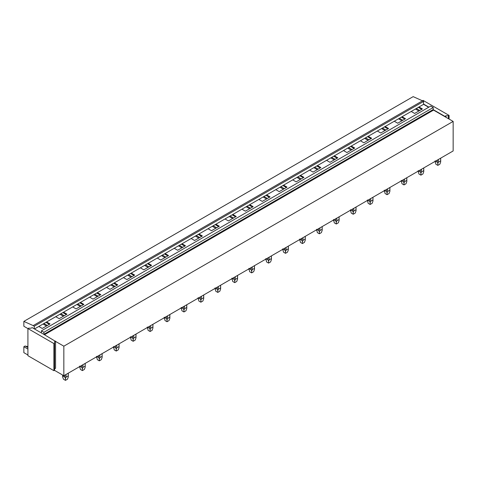 <?xml version="1.0" encoding="UTF-8"?>
<svg xmlns="http://www.w3.org/2000/svg" width="477" height="477" viewBox="0 0 477 477"><rect width="100%" height="100%" fill="white"/><g stroke="black" fill="none" stroke-linecap="round" stroke-linejoin="round"><path stroke-width="0.72" d="M23.85 321.403L33.181 325.6L422.497 100.826L413.165 96.634L23.85 321.403L23.85 326.25L27.916 328.599M422.497 100.826L423.564 101.446L34.249 326.214L33.181 325.6M34.249 326.214L34.249 328.832L32.114 327.598L31.112 328.176L28.584 328.176L27.916 328.558L53.907 343.565L53.907 370.689L27.916 355.687L27.916 328.558M423.564 101.446L423.564 104.332L34.481 328.963M41.41 330.847L43.908 332.29L433.223 107.522L430.725 106.079L41.41 330.847L41.392 332.958L34.249 328.832M43.908 332.29L43.926 334.419L41.392 332.958M433.223 107.522L433.223 109.525L43.908 334.294M44.474 334.735L433.557 110.104L433.223 109.525M54.569 368.846L55.57 368.268L55.57 341.413L63.835 346.183L63.835 375.733L453.15 150.959L453.15 121.414L63.835 346.183M433.557 110.104L453.15 121.414M27.916 349.069L23.85 346.719L23.85 352.646L27.916 354.995M54.503 370.343L63.835 375.733M418.997 106.967L422.431 108.947L414.632 113.448L411.198 111.469M418.329 107.349L421.763 109.334M416.308 108.517L419.742 110.497M415.431 109.024L418.866 111.004M402.069 116.74L405.504 118.719L397.705 123.221L394.27 121.241M401.401 117.121L404.836 119.107M399.38 118.29L402.815 120.27M398.504 118.797L401.938 120.776M385.142 126.512L388.576 128.492L380.777 132.994L377.349 131.014M384.474 126.894L387.908 128.879M382.453 128.063L385.887 130.042M381.576 128.569L385.011 130.549M368.214 136.285L371.649 138.264L363.85 142.766L360.421 140.787M367.552 136.666L370.981 138.652M365.525 137.835L368.959 139.815M364.649 138.342L368.083 140.321M351.287 146.057L354.721 148.037L346.922 152.539L343.494 150.559M350.625 146.439L354.053 148.425M348.598 147.608L352.032 149.587M347.727 148.114L351.155 150.094M334.365 155.83L337.794 157.809L330.001 162.311L326.566 160.332M333.697 156.212L337.126 158.197M331.676 157.38L335.104 159.36M330.799 157.887L334.228 159.867M317.438 165.602L320.866 167.582L313.073 172.084L309.639 170.104M316.77 165.984L320.204 167.97M314.748 167.153L318.177 169.132M313.872 167.66L317.3 169.639M300.51 175.375L303.938 177.355L296.145 181.856L292.711 179.877M299.842 175.757L303.277 177.742M297.821 176.925L301.249 178.905M296.944 177.432L300.379 179.412M283.582 185.148L287.017 187.127L279.218 191.629L275.784 189.649M282.915 185.529L286.349 187.515M280.893 186.698L284.328 188.677M280.017 187.205L283.451 189.184M266.655 194.92L270.089 196.9L262.29 201.401L258.856 199.422M265.987 195.302L269.422 197.287M263.966 196.47L267.4 198.45M263.089 196.977L266.524 198.957M249.727 204.693L253.162 206.672L245.363 211.174L241.934 209.194M249.06 205.074L252.494 207.06M247.038 206.243L250.473 208.222M246.162 206.75L249.596 208.729M232.8 214.465L236.234 216.445L228.435 220.946L225.007 218.967M232.138 214.847L235.566 216.832M230.111 216.015L233.545 217.995M229.234 216.522L232.669 218.502M215.878 224.238L219.307 226.217L211.508 230.719L208.079 228.739M215.21 224.619L218.639 226.605M213.189 225.788L216.618 227.767M212.313 226.295L215.741 228.274M198.951 234.01L202.379 235.99L194.586 240.491L191.152 238.512M198.283 234.392L201.711 236.377M196.262 235.56L199.69 237.54M195.385 236.067L198.814 238.047M182.023 243.783L185.452 245.762L177.659 250.264L174.224 248.284M181.355 244.164L184.79 246.15M179.334 245.333L182.763 247.313M178.458 245.84L181.886 247.819M165.096 253.555L168.53 255.535L160.731 260.037L157.297 258.057M164.428 253.937L167.862 255.922M162.407 255.106L165.841 257.085M161.53 255.612L164.964 257.592M148.168 263.328L151.603 265.307L143.804 269.809L140.369 267.83M147.5 263.709L150.935 265.695M145.479 264.878L148.913 266.858M144.603 265.385L148.037 267.364M131.241 273.1L134.675 275.08L126.876 279.582L123.448 277.602M130.573 273.482L134.007 275.467M128.551 274.651L131.986 276.63M127.675 275.157L131.109 277.137M114.313 282.873L117.747 284.852L109.948 289.354L106.52 287.375M113.651 283.255L117.08 285.24M111.624 284.423L115.058 286.403M110.747 284.93L114.182 286.91M97.386 292.645L100.82 294.625L93.021 299.127L89.593 297.147M96.724 293.027L100.152 295.013M94.696 294.196L98.131 296.175M93.82 294.703L97.254 296.682M80.464 302.418L83.892 304.398L76.093 308.899L72.665 306.92M79.796 302.8L83.225 304.785M77.775 303.968L81.203 305.948M76.898 304.475L80.327 306.455M63.536 312.191L66.965 314.17L59.172 318.672L55.737 316.692M62.869 312.572L66.303 314.558M60.847 313.741L64.276 315.726M59.971 314.248L63.399 316.227M46.609 321.963L50.037 323.943L42.244 328.444L38.81 326.465M423.564 104.332L428.662 107.271M43.043 324.02L46.472 326M45.941 322.345L49.375 324.33M43.92 323.513L47.348 325.499M27.916 347.584L25.138 345.98L23.85 346.719M25.138 345.98A15.55 8.98 120 0 0 27.916 346.391M449.084 119.065L449.084 115.41L448.416 115.798L445.888 115.798L444.886 116.37L433.241 109.65M422.431 100.796L423.093 100.403L449.084 115.41M428.895 107.14L423.564 104.058M445.888 117.217L445.888 115.798M448.416 118.684L448.416 115.798M55.57 341.413L43.926 334.419M55.57 341.144L54.569 341.717L54.569 343.184L53.907 343.565M53.907 370.689L54.569 370.307L54.569 343.184M440.623 158.191L440.682 161.941L439.854 164.213L437.85 165.37L435.853 164.213L435.084 160.88M435.525 161.137L437.29 162.156L437.85 163.575L438.411 162.156L438.411 159.467M437.29 160.117L437.29 162.156M440.623 160.88L438.411 162.156M437.85 165.37L437.85 163.575M423.695 167.964L423.755 171.714L422.926 173.986L420.929 175.142L418.925 173.986L418.156 170.653M418.597 170.909L420.362 171.929L420.929 173.348L421.489 171.929L421.489 169.24M420.362 169.89L420.362 171.929M423.695 170.653L421.489 171.929M420.929 175.142L420.929 173.348M406.768 177.736L406.827 181.487L405.999 183.758L404.001 184.915L401.998 183.758L401.229 180.425M401.67 180.682L403.441 181.701L404.001 183.12L404.562 181.701L404.562 179.012M403.441 179.662L403.441 181.701M406.768 180.425L404.562 181.701M404.001 184.915L404.001 183.12M389.846 187.509L389.9 191.259L389.071 193.531L387.074 194.688L385.07 193.531L384.301 190.198M384.742 190.454L386.513 191.48L387.074 192.893L387.634 191.48L387.634 188.785M386.513 189.435L386.513 191.48M389.846 190.198L387.634 191.48M387.074 194.688L387.074 192.893M372.919 197.281L372.972 201.032L372.143 203.303L370.146 204.46L368.149 203.303L367.373 199.97M367.815 200.227L369.586 201.252L370.146 202.665L370.707 201.252L370.707 198.557M369.586 199.207L369.586 201.252M372.919 199.97L370.707 201.252M370.146 204.46L370.146 202.665M355.991 207.054L356.045 210.804L355.216 213.076L353.218 214.233L351.221 213.076L350.446 209.749M350.887 209.999L352.658 211.025L353.218 212.438L353.779 211.025L353.779 208.33M352.658 208.98L352.658 211.025M355.991 209.749L353.779 211.025M353.218 214.233L353.218 212.438M339.064 216.826L339.117 220.577L338.288 222.848L336.291 224.005L334.294 222.848L333.518 219.521M333.966 219.772L335.73 220.797L336.291 222.21L336.851 220.797L336.851 218.102M335.73 218.752L335.73 220.797M339.064 219.521L336.851 220.797M336.291 224.005L336.291 222.21M322.136 226.599L322.19 230.349L321.367 232.621L319.363 233.778L317.366 232.621L316.597 229.294M317.038 229.544L318.803 230.57L319.363 231.983L319.924 230.57L319.924 227.875M318.803 228.525L318.803 230.57M322.136 229.294L319.924 230.57M319.363 233.778L319.363 231.983M305.208 236.371L305.268 240.122L304.439 242.394L302.436 243.55L300.438 242.394L299.669 239.066M300.111 239.317L301.875 240.342L302.436 241.756L303.002 240.342L303.002 237.647M301.875 238.297L301.875 240.342M305.208 239.066L303.002 240.342M302.436 243.55L302.436 241.756M288.281 246.144L288.341 249.894L287.512 252.166L285.514 253.323L283.511 252.166L282.742 248.839M283.183 249.089L284.948 250.115L285.514 251.528L286.075 250.115L286.075 247.42M284.948 248.07L284.948 250.115M288.281 248.839L286.075 250.115M285.514 253.323L285.514 251.528M271.353 255.916L271.413 259.667L270.584 261.939L268.587 263.095L266.583 261.939L265.814 258.612M266.255 258.862L268.026 259.887L268.587 261.301L269.147 259.887L269.147 257.192M268.026 257.842L268.026 259.887M271.353 258.612L269.147 259.887M268.587 263.095L268.587 261.301M254.432 265.689L254.485 269.439L253.657 271.711L251.659 272.868L249.662 271.711L248.887 268.384M249.328 268.634L251.099 269.66L251.659 271.073L252.22 269.66L252.22 266.965M251.099 267.615L251.099 269.66M254.432 268.384L252.22 269.66M251.659 272.868L251.659 271.073M237.504 275.462L237.558 279.212L236.729 281.484L234.732 282.64L232.734 281.484L231.959 278.157M232.4 278.407L234.171 279.433L234.732 280.846L235.292 279.433L235.292 276.738M234.171 277.387L234.171 279.433M237.504 278.157L235.292 279.433M234.732 282.64L234.732 280.846M220.577 285.234L220.63 288.984L219.802 291.256L217.804 292.413L215.807 291.256L215.032 287.929M215.473 288.18L217.244 289.205L217.804 290.618L218.365 289.205L218.365 286.516M217.244 287.16L217.244 289.205M220.577 287.929L218.365 289.205M217.804 292.413L217.804 290.618M203.649 295.007L203.703 298.757L202.88 301.029L200.877 302.185L198.879 301.029L198.104 297.702M198.551 297.952L200.316 298.978L200.877 300.391L201.437 298.978L201.437 296.289M200.316 296.932L200.316 298.978M203.649 297.702L201.437 298.978M200.877 302.185L200.877 300.391M186.722 304.785L186.781 308.53L185.952 310.801L183.949 311.958L181.952 310.801L181.182 307.474M181.624 307.725L183.389 308.75L183.949 310.163L184.51 308.75L184.51 306.061M183.389 306.705L183.389 308.75M186.722 307.474L184.51 308.75M183.949 311.958L183.949 310.163M169.794 314.558L169.854 318.302L169.025 320.574L167.022 321.731L165.024 320.574L164.255 317.247M164.696 317.497L166.461 318.523L167.022 319.936L167.588 318.523L167.588 315.834M166.461 316.478L166.461 318.523M169.794 317.247L167.588 318.523M167.022 321.731L167.022 319.936M152.867 324.33L152.926 328.075L152.097 330.346L150.1 331.503L148.097 330.346L147.327 327.019M147.769 327.27L149.54 328.295L150.1 329.708L150.66 328.295L150.66 325.606M149.54 326.25L149.54 328.295M152.867 327.019L150.66 328.295M150.1 331.503L150.1 329.708M135.945 334.103L135.999 337.847L135.17 340.119L133.172 341.276L131.169 340.119L130.4 336.792M130.841 337.042L132.612 338.068L133.172 339.481L133.733 338.068L133.733 335.379M132.612 336.023L132.612 338.068M135.945 336.792L133.733 338.068M133.172 341.276L133.172 339.481M119.017 343.875L119.071 347.62L118.242 349.891L116.245 351.048L114.247 349.891L113.472 346.564M113.914 346.815L115.684 347.84L116.245 349.253L116.805 347.84L116.805 345.151M115.684 345.795L115.684 347.84M119.017 346.564L116.805 347.84M116.245 351.048L116.245 349.253M102.09 353.648L102.144 357.392L101.315 359.664L99.317 360.821L97.32 359.664L96.545 356.337M96.986 356.587L98.757 357.613L99.317 359.026L99.878 357.613L99.878 354.924M98.757 355.568L98.757 357.613M102.09 356.337L99.878 357.613M99.317 360.821L99.317 359.026M85.162 363.42L85.216 367.165L84.387 369.436L82.39 370.593L80.392 369.436L79.617 366.109M80.058 366.36L81.829 367.385L82.39 368.799L82.95 367.385L82.95 364.696M81.829 365.34L81.829 367.385M85.162 366.109L82.95 367.385M82.39 370.593L82.39 368.799M68.235 373.193L68.289 376.937L67.466 379.209L65.462 380.366L63.465 379.209L62.636 376.937L62.696 375.071M62.696 375.882L64.902 377.158L65.462 378.571L66.023 377.158L66.023 374.469M64.902 375.113L64.902 377.158M68.235 375.882L66.023 377.158M65.462 380.366L65.462 378.571M435.024 161.941L435.024 161.423M440.682 161.941L440.682 158.161M418.096 171.714L418.096 171.201M423.755 171.714L423.755 167.934M401.169 181.487L401.169 180.974M406.827 181.487L406.827 177.706M384.247 191.259L384.247 190.746M389.9 191.259L389.9 187.479M367.32 201.032L367.32 200.519M372.972 201.032L372.972 197.251M350.392 210.804L350.392 210.291M356.045 210.804L356.045 207.024M333.465 220.577L333.465 220.064M339.117 220.577L339.117 216.796M316.537 230.349L316.537 229.836M322.19 230.349L322.19 226.569M299.61 240.122L299.61 239.609M305.268 240.122L305.268 236.342M282.682 249.894L282.682 249.382M288.341 249.894L288.341 246.114M265.761 259.667L265.761 259.154M271.413 259.667L271.413 255.887M248.833 269.439L248.833 268.927M254.485 269.439L254.485 265.659M231.905 279.212L231.905 278.699M237.558 279.212L237.558 275.432M214.978 288.984L214.978 288.472M220.63 288.984L220.63 285.204M198.05 298.757L198.05 298.244M203.703 298.757L203.703 294.977M181.123 308.53L181.123 308.017M186.781 308.53L186.781 304.749M164.195 318.302L164.195 317.789M169.854 318.302L169.854 314.522M147.268 328.075L147.268 327.562M152.926 328.075L152.926 324.294M130.346 337.847L130.346 337.334M135.999 337.847L135.999 334.067M113.419 347.62L113.419 347.107M119.071 347.62L119.071 343.839M96.491 357.392L96.491 356.879M102.144 357.392L102.144 353.612M79.564 367.165L79.564 366.652M85.216 367.165L85.216 363.385M62.636 376.937L62.636 375.041M68.289 376.937L68.289 373.157"/></g></svg>
